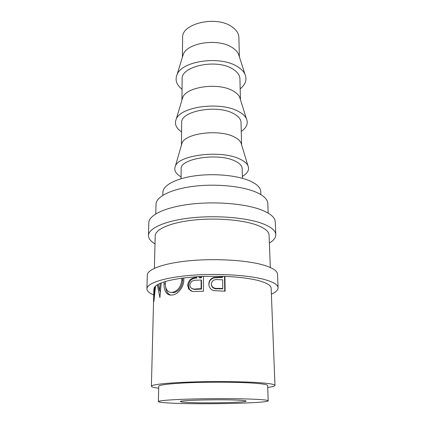 <?xml version="1.0" encoding="UTF-8"?>
<svg xmlns="http://www.w3.org/2000/svg" width="425" height="425" viewBox="0 0 425 425"><rect width="100%" height="100%" fill="white"/><g stroke="black" fill="none" stroke-linecap="round" stroke-linejoin="round"><path stroke-width="0.64" d="M271.378 294.153C275.862 292.188 278.099 290.073 278.099 287.815L277.509 274.226C277.339 270.815 272.531 267.723 263.086 264.945C246.473 260.174 215.496 258.294 189.693 260.732C163.837 263.155 147.289 269.291 147.3 275.134L146.901 288.734C146.933 290.987 149.202 293.069 153.712 294.977M278.099 287.815C277.939 284.681 273.105 281.833 263.596 279.278C246.861 274.895 215.629 273.174 189.614 275.442C163.54 277.69 146.875 283.353 146.901 288.734M269.365 243.058C273.695 240.444 275.836 237.639 275.798 234.643L275.246 221.834C275.028 217.425 270.327 213.419 261.136 209.817C244.975 203.633 215.002 201.147 190.018 204.228C164.985 207.288 148.883 215.156 148.83 222.716L148.458 235.53C148.463 238.531 150.647 241.304 155.008 243.86M275.798 234.643C275.597 230.472 270.863 226.684 261.614 223.279C245.342 217.43 215.124 215.087 189.938 218.014C164.703 220.926 148.495 228.379 148.458 235.53M190.049 402.56C208.803 403.368 246.925 402.427 246.16 401.099C246.096 400.733 243.419 400.419 238.133 400.164C219.863 399.218 178.5 400.265 180.418 401.556C180.614 401.976 183.828 402.31 190.049 402.56M239.376 56.86L238.887 37.373C238.733 33.373 236.39 29.824 231.848 26.727C216.182 15.284 181.209 23.577 182.612 37.767L182.394 57.258M239.28 56.568L238.43 53.927C237.278 51.563 235.227 49.443 232.278 47.573C218.477 38.075 187.595 42.532 183.297 54.31L182.484 56.966M240.178 88.836C245.682 84.347 247.26 79.422 244.917 74.062C243.552 71.304 241.06 68.829 237.453 66.64C220.532 55.436 182.065 60.775 177.097 74.534C174.824 79.927 176.476 84.83 182.038 89.239M240.449 99.662L239.923 78.774C239.78 75.098 237.378 71.841 232.725 68.993C216.644 58.464 180.683 66.135 182.15 79.177L181.921 100.072M240.396 99.503L239.647 97.107C238.515 94.828 236.358 92.788 233.176 90.998C218.822 82.222 186.591 86.588 182.686 97.506L181.969 99.907M241.246 131.484C246.75 127.569 248.455 123.261 246.362 118.559C245.023 115.929 242.409 113.576 238.515 111.499C220.91 101.256 180.737 106.436 176.274 119.048C174.245 123.776 176.008 128.063 181.571 131.899M241.581 144.792L241.018 122.432C240.879 119.122 238.42 116.19 233.644 113.624C217.133 104.141 180.126 111.106 181.666 122.846L181.422 145.212M241.559 144.728L240.917 142.609C239.817 140.473 237.554 138.566 234.127 136.893C219.194 128.977 185.539 133.147 182.054 143.018L181.438 145.148M242.372 176.455C247.876 173.134 249.709 169.474 247.86 165.468C246.574 163.046 243.833 160.878 239.636 158.966C221.313 149.871 179.334 154.753 175.429 165.973C173.639 170.005 175.52 173.639 181.071 176.88M242.415 178.309L242.17 168.539C242.043 165.644 239.525 163.078 234.621 160.836C217.653 152.532 179.536 158.69 181.156 168.969L181.05 178.739M260.865 194.623L260.759 191.585C260.567 187.542 256.753 183.903 249.316 180.667C236.571 175.275 213.637 173.188 194.554 175.897C175.44 178.59 162.94 185.497 162.897 192.27L162.833 195.309M268.191 400.812L267.649 385.539C267.575 384.668 263.426 383.908 255.202 383.254C241.092 382.16 215.316 381.847 193.906 382.558C172.46 383.27 158.615 384.848 158.711 386.298L158.382 401.577C158.817 402.31 164.48 402.879 175.371 403.288C206.789 404.563 268.818 403.059 268.191 400.812C268.127 400.223 263.952 399.718 255.664 399.293C241.453 398.586 215.454 398.438 193.858 398.969C172.221 399.495 158.27 400.594 158.382 401.577M268.186 213.116L267.803 203.458C267.596 199.144 263.335 195.24 255.021 191.755C240.593 185.847 214.248 183.52 192.307 186.469C170.324 189.396 156.065 196.929 156.018 204.239L155.773 213.903M154.387 268.303L155.21 235.875C155.237 229.463 169.74 222.827 192.158 220.23C214.535 217.611 241.411 219.64 256.089 224.814C264.541 227.874 268.866 231.296 269.052 235.083L270.327 267.49M267.718 387.457C272.478 386.808 274.895 386.123 274.97 385.395C274.901 384.428 270.3 383.573 261.173 382.829C245.321 381.576 215.9 381.204 191.441 382.011C166.94 382.819 151.268 384.62 151.39 386.261C151.475 386.984 153.903 387.637 158.674 388.216M274.97 385.395L271.139 288.161C270.991 285.313 266.571 282.742 257.879 280.447C249.316 278.311 238.329 276.951 224.926 276.377L225.128 291.226L213.972 290.652C211.039 289.823 209.35 287.938 208.903 284.989L208.856 284.086C208.946 280.59 210.688 278.38 214.078 277.445L220.756 277.095L220.495 277.53L214.03 277.881C210.747 278.811 209.058 281.015 208.972 284.5L208.903 284.989M224.926 276.377L222.604 276.298L222.615 277.148L220.756 277.095M222.604 276.298L203.447 276.388L203.479 291.247L192.546 291.502L188.732 289.165L187.675 285.34C188.365 280.256 191.282 277.679 196.424 277.61L195.766 276.808L183.77 277.971L183.839 279.677C183.993 286.827 178.155 294.18 172.731 294.955C170.515 295.386 168.672 294.961 167.19 293.686C164.942 291.513 163.88 288.203 164.013 283.746L164.108 281.929L161.245 282.933L159.89 297.638L157.346 284.787L155.545 286.067L153.898 301.522L153.866 288.979L151.39 386.261M155.008 286.588L154.286 287.544L154.232 294.408L155.008 286.588L155.545 286.067M160.177 283.374L158.238 284.288L159.582 290.833L160.177 283.374L161.245 282.933M199.251 277.44L201.126 277.339L201.126 276.489L198.576 276.627L199.676 277.86L201.492 277.764L201.487 276.473M165.458 281.52C169.883 280.229 175.307 279.135 181.73 278.237L181.82 279.947C181.023 286.694 177.979 290.822 172.683 292.331C170.786 292.66 169.182 292.241 167.87 291.082C166.101 289.388 165.256 286.811 165.336 283.353L165.458 281.52L164.108 281.929M160.581 290.944L159.582 290.833M154.567 294.424L154.232 294.408M160.438 292.697L160.082 290.891M164.013 283.746L165.336 283.958M170.531 295.088L168.698 294.015C166.94 292.384 165.915 289.967 165.612 286.763M171.052 292.437L173.942 292.623C179.079 291.146 182.028 287.04 182.798 280.309L182.633 278.115M182.798 280.309L181.82 279.947M173.942 292.623L172.683 292.331M191.075 291.082L189.534 289.595L188.472 285.712C189.136 280.643 191.957 278.083 196.94 278.024L195.962 276.792M187.675 285.34L188.472 285.712M196.424 277.61L196.94 278.024M201.126 277.339L201.492 277.764M201.503 289.053L201.492 280.41L201.126 279.99L196.44 280.218C192.764 280.027 190.565 281.669 189.832 285.138L190.448 287.284C191.887 288.857 193.843 289.404 196.313 288.92L196.833 289.308L201.503 289.053L201.131 288.66L201.126 279.99M192.052 288.628C193.423 289.351 195.017 289.579 196.833 289.308M201.131 288.66L196.313 288.92M209.185 286.354L209.026 285.419M208.856 284.086L208.972 284.5M214.078 277.445L214.03 277.881M222.615 277.148L222.291 277.578L220.495 277.53M224.517 276.362L224.724 291.21M222.758 288.469L217.956 288.373C214.221 288.793 211.979 287.348 211.23 284.038C211.974 280.633 214.253 279.167 218.073 279.645L222.652 279.799L222.758 288.469L222.434 288.867L217.786 288.777C214.274 289.181 212.112 287.821 211.283 284.702M158.238 284.288L157.346 284.787M154.286 287.544L154.062 288.012M183.77 277.971L181.73 278.237M198.576 276.627L195.766 276.808M203.447 276.388L201.126 276.489M217.956 288.373L217.786 288.777M183.297 54.31L177.097 74.534M182.686 97.506L176.274 119.048M182.054 143.018L175.429 165.973M240.917 142.609L247.86 165.468M239.647 97.107L246.362 118.559M238.43 53.927L244.917 74.062M167.19 293.686L168.698 294.015M189.534 289.595L188.732 289.165"/></g></svg>
